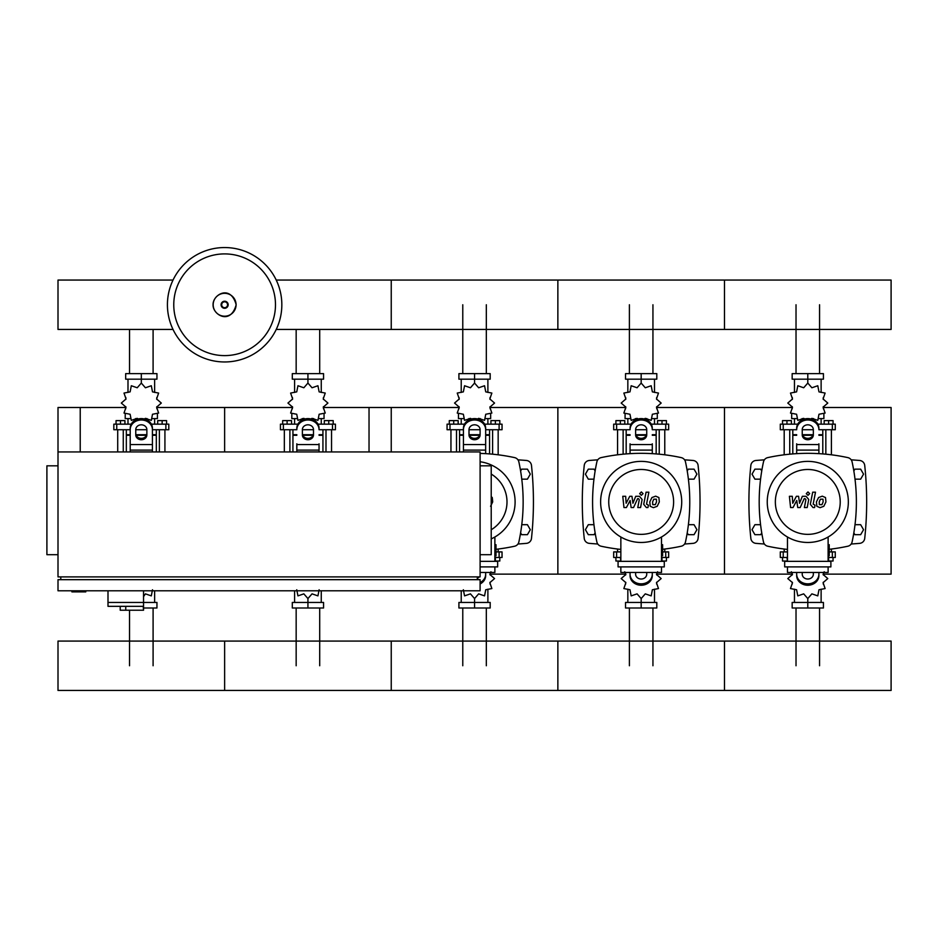 <?xml version="1.0" encoding="UTF-8"?>
<svg xmlns="http://www.w3.org/2000/svg" width="938" height="938" viewBox="0 0 938 938"><rect width="100%" height="100%" fill="white"/><g stroke="black" fill="none" stroke-linecap="round" stroke-linejoin="round"><path stroke-width="1.41" d="M480.104 465.823L491.219 465.823L491.219 554.686L480.104 554.686M477.336 579.672L477.336 576.893M480.104 579.672L480.104 590.788L58.004 590.788L58.004 579.672L480.104 579.672M480.104 451.94L480.104 576.893L58.004 576.893L58.004 451.94L480.104 451.94M71.898 590.788L71.898 591.89L85.78 591.89L85.78 590.788M58.004 465.823L46.9 465.823L46.9 554.686L58.004 554.686M60.782 579.672L60.782 576.893M391.24 451.94L369.033 451.94L369.033 407.502L391.24 407.502L391.24 451.94M80.222 451.94L58.004 451.94L58.004 407.502L80.222 407.502L80.222 451.94M107.999 590.788L107.999 602.442L156.951 602.442L156.951 608L143.537 608M143.537 590.788L143.537 610.228L143.221 606.335L107.999 606.335L107.999 602.442L143.537 602.442M125.762 606.335L125.762 610.228L143.221 610.228M107.999 606.335L120.216 606.335L120.216 610.228L125.762 610.228M796.022 373.629L796.022 304.756M819.566 373.629L819.566 304.756M629.398 373.629L629.398 304.756M652.942 373.629L652.942 304.756M462.774 373.629L462.774 304.756M486.33 373.629L486.33 304.756M296.162 373.629L296.162 329.437M319.706 373.629L319.706 329.437M129.538 373.629L129.538 329.437M153.093 373.629L153.093 329.437M819.566 608L819.566 665.757M796.022 608L796.022 665.757M652.942 608L652.942 665.757M629.398 608L629.398 665.757M486.33 608L486.33 665.757M462.774 608L462.774 665.757M319.706 608L319.706 665.757M296.162 608L296.162 665.757M153.093 608L153.093 665.757M129.538 610.228L129.538 665.757M855.01 479.154L860.662 479.154L863.546 474.147L860.662 469.152L854.893 469.152L853.838 470.982M688.398 479.154L694.05 479.154L696.934 474.147L694.05 469.152L688.269 469.152L687.214 470.982M521.774 479.154L527.426 479.154L530.31 474.147L527.426 469.152L521.657 469.152L520.602 470.982M761.75 470.982L760.695 469.152L754.914 469.152L752.03 474.147L754.914 479.154L760.566 479.154M595.126 470.982L594.071 469.152L588.302 469.152L585.418 474.147L588.302 479.154L593.953 479.154M853.838 532.866L854.893 534.683L860.662 534.683L863.546 529.689L860.662 524.694L855.01 524.694M687.214 532.866L688.269 534.683L694.05 534.683L696.934 529.689L694.05 524.694L688.398 524.694M520.602 532.866L521.657 534.683L527.426 534.683L530.31 529.689L527.426 524.694L521.774 524.694M760.566 524.694L754.914 524.694L752.03 529.689L754.914 534.683L760.695 534.683L761.75 532.866M593.953 524.694L588.302 524.694L585.418 529.689L588.302 534.683L594.071 534.683L595.126 532.866M281.834 304.756A57.206 57.206 0 0 1 224.628 361.962A57.206 57.206 0 0 1 167.421 304.756A57.206 57.206 0 0 1 224.628 247.55A57.206 57.206 0 0 1 281.834 304.756A57.206 57.206 0 0 0 224.628 247.55A57.206 57.206 0 0 0 167.421 304.756M224.628 253.905A50.851 50.851 0 0 1 275.479 304.756A50.851 50.851 0 0 1 224.628 355.608A50.851 50.851 0 0 1 173.764 304.756A50.851 50.851 0 0 1 224.628 253.905M276.229 329.437L891.1 329.437L891.1 280.063L724.476 280.063L724.476 329.437L724.476 280.063L557.864 280.063L557.864 329.437L557.864 280.063L391.24 280.063L391.24 329.437L391.24 280.063L276.229 280.063M173.026 280.063L58.004 280.063L58.004 329.437L173.026 329.437M825.839 454.191L825.839 429.721M831.396 454.801L831.396 429.721M824.174 424.164L824.174 420.611L828.617 420.611L828.617 424.164M828.617 420.611L833.061 420.611L833.061 424.164M784.191 454.801L784.191 429.721M789.737 454.191L789.737 429.721M782.515 424.164L782.515 420.611L786.959 420.611L786.959 424.164M786.959 420.611L791.402 420.611L791.402 424.164M810.924 419.005L811.886 418.348L817.784 420.376L818.98 414.256L825.112 413.06L823.083 407.162L827.785 403.059L823.083 398.967L825.112 393.069L818.98 391.873L817.784 385.741L811.886 387.769L807.794 383.067L803.69 387.769L797.792 385.741L796.596 391.873L790.476 393.069L792.504 398.967L787.791 403.059L792.504 407.162L790.476 413.06L796.596 414.256L797.792 420.376L803.69 418.348L804.652 419.005M823.892 413.916L823.892 418.606L818.792 418.606M813.516 418.606L811.405 418.606M823.341 399.447L823.271 397.501M807.794 383.067L807.794 379.175L792.164 379.175L792.164 373.629L823.423 373.629L823.423 379.175L807.794 379.175L807.794 373.629M794.463 418.606L794.463 424.164M821.125 418.606L821.125 424.164M821.125 392.447L821.125 379.175M794.463 392.447L794.463 379.175M792.317 397.501L792.235 399.447M804.183 418.606L802.072 418.606M796.796 418.606L791.684 418.606L791.684 413.916M812.976 435.279L802.611 435.279M796.679 435.279L792.798 435.279L792.798 453.922M813.176 434.716L802.4 434.716M796.679 434.716L792.798 434.716L793.349 435.279M818.897 429.721L835.277 429.721L835.277 424.164L817.854 424.164M802.236 429.721L813.34 429.721M797.722 424.164L780.299 424.164L780.299 429.721L796.679 429.721M822.79 429.721L822.79 434.716L818.897 434.716M822.79 453.922L822.79 435.279L818.897 435.279M659.226 454.191L659.226 429.721M664.772 454.801L664.772 429.721M657.561 424.164L657.561 420.611L662.005 420.611L662.005 424.164M662.005 420.611L666.437 420.611L666.437 424.164M617.567 454.801L617.567 429.721M623.125 454.191L623.125 429.721M615.903 424.164L615.903 420.611L620.346 420.611L620.346 424.164M620.346 420.611L624.79 420.611L624.79 424.164M644.312 419.005L645.274 418.348L651.171 420.376L652.367 414.256L658.488 413.06L656.459 407.162L661.161 403.059L656.459 398.967L658.488 393.069L652.367 391.873L651.171 385.741L645.274 387.769L641.17 383.067L637.078 387.769L631.18 385.741L629.984 391.873L623.852 393.069L625.88 398.967L621.179 403.059L625.88 407.162L623.852 413.06L629.984 414.256L631.18 420.376L637.078 418.348L638.039 419.005M657.28 413.916L657.28 418.606L652.168 418.606M646.892 418.606L644.781 418.606M656.729 399.447L656.647 397.501M641.17 383.067L641.17 379.175L625.54 379.175L625.54 373.629L656.799 373.629L656.799 379.175L641.17 379.175L641.17 373.629M627.839 418.606L627.839 424.164M654.501 418.606L654.501 424.164M654.501 392.447L654.501 379.175M627.839 392.447L627.839 379.175M625.693 397.501L625.623 399.447M637.559 418.606L635.448 418.606M630.172 418.606L625.071 418.606L625.071 413.916M646.352 435.279L635.987 435.279M630.066 435.279L626.174 435.279L626.174 453.922M646.552 434.716L635.788 434.716M630.066 434.716L626.174 434.716L626.736 435.279M652.285 429.721L668.665 429.721L668.665 424.164L651.242 424.164M635.624 429.721L646.728 429.721M631.11 424.164L613.675 424.164L613.675 429.721L630.066 429.721M656.166 429.721L656.166 434.716L652.285 434.716M656.166 453.922L656.166 435.279L652.285 435.279M492.602 454.191L492.602 429.721M498.16 454.801L498.16 429.721M490.937 424.164L490.937 420.611L495.381 420.611L495.381 424.164M495.381 420.611L499.825 420.611L499.825 424.164M450.955 451.94L450.955 429.721M456.501 451.94L456.501 429.721M449.279 424.164L449.279 420.611L453.722 420.611L453.722 424.164M453.722 420.611L458.166 420.611L458.166 424.164M477.688 419.005L478.65 418.348L484.547 420.376L485.743 414.256L491.864 413.06L489.847 407.162L494.549 403.059L489.847 398.967L491.864 393.069L485.743 391.873L484.547 385.741L478.65 387.769L474.558 383.067L470.454 387.769L464.556 385.741L463.36 391.873L457.24 393.069L459.268 398.967L454.555 403.059L459.268 407.162L457.24 413.06L463.36 414.256L464.556 420.376L470.454 418.348L471.415 419.005M490.656 413.916L490.656 418.606L485.556 418.606M480.279 418.606L478.169 418.606M490.105 399.447L490.035 397.501M474.558 383.067L474.558 379.175L458.916 379.175L458.916 373.629L490.187 373.629L490.187 379.175L474.558 379.175L474.558 373.629M461.226 418.606L461.226 424.164M487.889 418.606L487.889 424.164M487.889 392.447L487.889 379.175M461.226 392.447L461.226 379.175M459.081 397.501L458.999 399.447M470.946 418.606L468.836 418.606M463.56 418.606L458.448 418.606L458.448 413.916M479.74 435.279L469.375 435.279M463.442 435.279L459.561 435.279L459.561 451.94M479.939 434.716L469.164 434.716M463.442 434.716L459.561 434.716L460.112 435.279M485.661 429.721L502.041 429.721L502.041 424.164L484.618 424.164M469 429.721L480.104 429.721M464.486 424.164L447.063 424.164L447.063 429.721L463.442 429.721M489.554 429.721L489.554 434.716L485.661 434.716M489.554 453.922L489.554 435.279L485.661 435.279M325.99 451.94L325.99 429.721M331.536 451.94L331.536 429.721M324.325 424.164L324.325 420.611L328.757 420.611L328.757 424.164M328.757 420.611L333.201 420.611L333.201 424.164M284.331 451.94L284.331 429.721M289.889 451.94L289.889 429.721M282.666 424.164L282.666 420.611L287.11 420.611L287.11 424.164M287.11 420.611L291.554 420.611L291.554 424.164M311.076 419.005L312.037 418.348L317.935 420.376L319.131 414.256L325.252 413.06L323.223 407.162L327.925 403.059L323.223 398.967L325.252 393.069L319.131 391.873L317.935 385.741L312.037 387.769L307.934 383.067L303.842 387.769L297.944 385.741L296.748 391.873L290.616 393.069L292.644 398.967L287.943 403.059L292.644 407.162L290.616 413.06L296.748 414.256L297.944 420.376L303.842 418.348L304.791 419.005M324.044 413.916L324.044 418.606L318.932 418.606M313.655 418.606L311.545 418.606M323.481 399.447L323.411 397.501M307.934 383.067L307.934 379.175L292.304 379.175L292.304 373.629L323.563 373.629L323.563 379.175L307.934 379.175L307.934 373.629M294.602 418.606L294.602 424.164M321.265 418.606L321.265 424.164M321.265 392.447L321.265 379.175M294.602 392.447L294.602 379.175M292.457 397.501L292.386 399.447M304.322 418.606L302.212 418.606M296.936 418.606L291.824 418.606L291.824 413.916M313.116 435.279L302.751 435.279M296.83 435.279L292.937 435.279L292.937 451.94M313.315 434.716L302.552 434.716M296.83 434.716L292.937 434.716L293.5 435.279M319.049 429.721L335.429 429.721L335.429 424.164L318.005 424.164M302.376 429.721L313.491 429.721M297.874 424.164L280.439 424.164L280.439 429.721L296.83 429.721M322.93 429.721L322.93 434.716L319.049 434.716M322.93 451.94L322.93 435.279L319.049 435.279M159.366 451.94L159.366 429.721M164.924 451.94L164.924 429.721M157.701 424.164L157.701 420.611L162.145 420.611L162.145 424.164M162.145 420.611L166.589 420.611L166.589 424.164M117.707 451.94L117.707 429.721M123.265 451.94L123.265 429.721M116.042 424.164L116.042 420.611L120.486 420.611L120.486 424.164M120.486 420.611L124.93 420.611L124.93 424.164M144.452 419.005L145.413 418.348L151.311 420.376L152.507 414.256L158.628 413.06L156.611 407.162L161.313 403.059L156.611 398.967L158.628 393.069L152.507 391.873L151.311 385.741L145.413 387.769L141.321 383.067L137.218 387.769L131.32 385.741L130.124 391.873L124.004 393.069L126.032 398.967L121.319 403.059L126.032 407.162L124.004 413.06L130.124 414.256L131.32 420.376L137.218 418.348L138.179 419.005M157.42 413.916L157.42 418.606L152.319 418.606M147.043 418.606L144.933 418.606M156.869 399.447L156.798 397.501M141.321 383.067L141.321 379.175L125.68 379.175L125.68 373.629L156.951 373.629L156.951 379.175L141.321 379.175L141.321 373.629M127.99 418.606L127.99 424.164M154.641 418.606L154.641 424.164M154.641 392.447L154.641 379.175M127.99 392.447L127.99 379.175M125.844 397.501L125.762 399.447M137.71 418.606L135.6 418.606M130.312 418.606L125.211 418.606L125.211 413.916M146.492 435.279L136.139 435.279M130.206 435.279L126.325 435.279L126.325 451.94M146.703 434.716L135.928 434.716M130.206 434.716L126.325 434.716L126.876 435.279M152.425 429.721L168.805 429.721L168.805 424.164L151.381 424.164M135.764 429.721L146.867 429.721M131.25 424.164L113.826 424.164L113.826 429.721L130.206 429.721M156.318 429.721L156.318 434.716L152.425 434.716M156.318 451.94L156.318 435.279L152.425 435.279M787.463 557.465L780.299 557.465L780.299 551.907L787.463 551.907M829.227 551.907L835.277 551.907L835.277 557.465L828.113 557.465M784.191 549.035L784.191 551.907M787.463 561.018L786.959 557.465M786.959 561.018L782.515 561.018L782.515 557.465M831.396 549.035L831.396 551.907M833.061 557.465L833.061 561.018L828.617 561.018L828.617 557.465M791.367 571.77L792.504 574.466L787.791 578.57L792.504 582.662L790.476 588.56L796.596 589.756L797.792 595.876L803.69 593.86L807.794 598.561L811.886 593.86L817.784 595.876L818.98 589.756L825.112 588.56L823.083 582.662L827.785 578.57L823.083 574.466L824.209 571.77M807.794 598.561L807.794 602.442L823.423 602.442L823.423 608L792.164 608L792.164 602.442L807.794 602.442L807.794 608M794.463 589.181L794.463 602.442M821.125 589.181L821.125 602.442M823.271 584.116L823.341 582.181M620.85 557.465L613.675 557.465L613.675 551.907L620.85 551.907M662.615 551.907L668.665 551.907L668.665 557.465L661.501 557.465M617.567 549.035L617.567 551.907M620.85 561.018L620.346 557.465M620.346 561.018L615.903 561.018L615.903 557.465M664.772 549.035L664.772 551.907M666.437 557.465L666.437 561.018L662.005 561.018L662.005 557.465M624.755 571.77L625.88 574.466L621.179 578.57L625.88 582.662L623.852 588.56L629.984 589.756L631.18 595.876L637.078 593.86L641.17 598.561L645.274 593.86L651.171 595.876L652.367 589.756L658.488 588.56L656.459 582.662L661.161 578.57L656.459 574.466L657.597 571.77M641.17 598.561L641.17 602.442L656.799 602.442L656.799 608L625.54 608L625.54 602.442L641.17 602.442L641.17 608M627.839 589.181L627.839 602.442M654.501 589.181L654.501 602.442M656.647 584.116L656.729 582.181M495.991 551.907L502.041 551.907L502.041 557.465L494.877 557.465M498.16 549.035L498.16 551.907M499.825 557.465L499.825 561.018L495.381 561.018L495.381 557.465M463.36 589.756L464.556 595.876L470.454 593.86L474.558 598.561L478.65 593.86L484.547 595.876L485.743 589.756L491.864 588.56L489.847 582.662L494.549 578.57L489.847 574.466L490.973 571.77M474.558 598.561L474.558 602.442L490.187 602.442L490.187 608L458.916 608L458.916 602.442L474.558 602.442L474.558 608M461.226 590.788L461.226 602.442M487.889 589.181L487.889 602.442M490.035 584.116L490.105 582.181M296.748 589.756L297.944 595.876L303.842 593.86L307.934 598.561L312.037 593.86L317.935 595.876L319.131 589.756M307.934 598.561L307.934 602.442L323.563 602.442L323.563 608L292.304 608L292.304 602.442L307.934 602.442L307.934 608M294.602 590.788L294.602 602.442M321.265 590.788L321.265 602.442M143.537 596.638L145.413 593.86L151.311 595.876L152.507 589.756M154.641 590.788L154.641 602.442M891.1 665.757L891.1 690.45L724.476 690.45L724.476 641.076L724.476 690.45L557.864 690.45L557.864 641.076L557.864 690.45L391.24 690.45L391.24 641.076L391.24 690.45L224.628 690.45L224.628 641.076L224.628 690.45L58.004 690.45L58.004 641.076L891.1 641.076L891.1 665.757M823.013 499.192L820.398 499.192L819.226 501.912L819.343 504.656L821.946 504.656L823.13 501.912L823.013 499.192M818.546 497.55L816.423 501.912L816.846 506.297L820.047 507.669L823.81 506.297L825.932 501.912L825.51 497.55L822.286 496.167L818.546 497.55M812.695 492.18L810.326 504.327L812.988 507.54L814.583 507.54L815.04 505.172L813.164 504.152L815.497 492.18L812.695 492.18M807.981 495.334L809.682 493.634L807.981 491.934L806.281 493.634L807.981 495.334M793.032 507.54L796.749 500.482L797.734 507.54L800.184 507.54L804.229 498.664L805.097 498.664L805.894 499.684L804.382 507.552L807.196 507.552L808.732 499.497L806.07 496.296L802.353 496.296L799.539 503.249L798.578 496.296L796.385 496.296L792.751 503.249L792.293 496.296L789.397 496.296L790.582 507.54L793.032 507.54M656.389 499.192L653.786 499.192L652.602 501.912L652.719 504.656L655.334 504.656L656.506 501.912L656.389 499.192M651.922 497.55L649.8 501.912L650.222 506.297L653.423 507.669L657.198 506.297L659.32 501.912L658.886 497.55L655.662 496.167L651.922 497.55M646.071 492.18L643.714 504.327L646.364 507.54L647.959 507.54L648.428 505.172L646.552 504.152L648.873 492.18L646.071 492.18M641.358 495.334L643.069 493.634L641.358 491.934L639.657 493.634L641.358 495.334M626.408 507.54L630.137 500.482L631.122 507.54L633.572 507.54L637.606 498.664L638.485 498.664L639.282 499.684L637.77 507.552L640.572 507.552L642.12 499.497L639.446 496.296L635.73 496.296L632.927 503.249L631.966 496.296L629.773 496.296L626.127 503.249L625.669 496.296L622.773 496.296L623.958 507.54L626.408 507.54M490.574 506.297L492.696 501.912L492.274 497.55L491.219 496.659M848.339 501.924A40.545 40.545 0 0 1 807.794 542.469A40.545 40.545 0 0 1 767.249 501.924A40.545 40.545 0 0 1 807.794 461.379A40.545 40.545 0 0 1 848.339 501.924M840.225 501.924A32.431 32.431 0 0 1 807.794 534.355A32.431 32.431 0 0 1 775.351 501.924A32.431 32.431 0 0 1 807.794 469.481A32.431 32.431 0 0 1 840.225 501.924M828.113 544.685L829.227 544.685L829.227 555.788L828.113 555.788M784.684 561.346L784.684 566.904L830.892 566.904L830.892 561.346L784.684 561.346M787.463 566.904L787.463 572.461L828.113 572.461L828.113 566.904M828.113 561.346L828.113 537.005M787.463 537.005L787.463 561.346M681.715 501.924A40.545 40.545 0 0 1 641.17 542.469A40.545 40.545 0 0 1 600.625 501.924A40.545 40.545 0 0 1 641.17 461.379A40.545 40.545 0 0 1 681.715 501.924M673.613 501.924A32.431 32.431 0 0 1 641.17 534.355A32.431 32.431 0 0 1 608.739 501.924A32.431 32.431 0 0 1 641.17 469.481A32.431 32.431 0 0 1 673.613 501.924M661.501 544.685L662.615 544.685L662.615 555.788L661.501 555.788M618.072 561.346L618.072 566.904L664.28 566.904L664.28 561.346L618.072 561.346M620.85 566.904L620.85 572.461L661.501 572.461L661.501 566.904M661.501 561.346L661.501 537.005M620.85 537.005L620.85 561.346M480.104 461.754A40.545 40.545 0 0 1 491.219 538.881M491.219 474.089A32.431 32.431 0 0 1 491.219 529.747M494.877 544.685L495.991 544.685L495.991 555.788L494.877 555.788M480.104 566.904L497.656 566.904L497.656 561.346L480.104 561.346M494.877 561.346L494.877 537.005M480.104 572.461L494.877 572.461L494.877 566.904M787.463 549.422A189.007 189.007 0 0 1 767.741 546.221A5.558 5.558 0 0 1 763.485 541.976A189.007 189.007 0 0 1 763.485 461.871A5.558 5.558 0 0 1 767.741 457.615A189.007 189.007 0 0 1 847.846 457.615A5.558 5.558 0 0 1 852.091 461.871A189.007 189.007 0 0 1 852.091 541.976A5.558 5.558 0 0 1 847.846 546.221A189.007 189.007 0 0 1 829.227 549.293M818.897 443.803L818.897 453.652M796.679 453.652L796.679 443.803M802.236 429.616L802.236 434.927A5.558 4.807 180 0 0 807.794 439.734A5.558 4.807 180 0 0 813.34 434.927L813.34 429.616A5.558 4.807 180 0 0 807.794 424.808A5.558 4.807 180 0 0 802.236 429.616M813.34 433.544A5.558 4.807 0 0 1 807.794 438.351A5.558 4.807 0 0 1 802.236 433.544M818.897 429.616A11.104 9.614 180 0 0 807.794 420.001A11.104 9.614 180 0 0 796.679 429.616M796.679 428.232A11.104 9.614 -0 0 1 807.794 418.606A11.104 9.614 -0 0 1 818.897 428.232M796.679 574.22L796.679 575.615A11.104 9.614 0 0 0 807.794 585.23A11.104 9.614 0 0 0 818.897 575.615L818.897 574.22A11.104 9.614 180 0 1 807.794 583.846A11.104 9.614 180 0 1 796.679 574.22L796.679 572.461M813.34 572.461L813.34 574.22A5.558 4.807 180 0 1 807.794 579.027A5.558 4.807 180 0 1 802.236 574.22L802.236 572.461M818.897 574.22L818.897 572.461M620.85 549.422A189.007 189.007 0 0 1 601.117 546.221A5.558 5.558 0 0 1 596.873 541.976A189.007 189.007 0 0 1 596.873 461.871A5.558 5.558 0 0 1 601.117 457.615A189.007 189.007 0 0 1 681.223 457.615A5.558 5.558 0 0 1 685.479 461.871A189.007 189.007 0 0 1 685.479 541.976A5.558 5.558 0 0 1 681.223 546.221A189.007 189.007 0 0 1 662.615 549.293M652.285 443.803L652.285 453.652M630.066 453.652L630.066 443.803M635.624 429.616L635.624 434.927A5.558 4.807 180 0 0 641.17 439.734A5.558 4.807 180 0 0 646.728 434.927L646.728 429.616A5.558 4.807 180 0 0 641.17 424.808A5.558 4.807 180 0 0 635.624 429.616M646.728 433.544A5.558 4.807 0 0 1 641.17 438.351A5.558 4.807 0 0 1 635.624 433.544M652.285 429.616A11.104 9.614 180 0 0 641.17 420.001A11.104 9.614 180 0 0 630.066 429.616M630.066 428.232A11.104 9.614 -0 0 1 641.17 418.606A11.104 9.614 -0 0 1 652.285 428.232M630.066 574.22L630.066 575.615A11.104 9.614 0 0 0 641.17 585.23A11.104 9.614 0 0 0 652.285 575.615L652.285 574.22A11.104 9.614 180 0 1 641.17 583.846A11.104 9.614 180 0 1 630.066 574.22L630.066 572.461M646.728 572.461L646.728 574.22A5.558 4.807 180 0 1 641.17 579.027A5.558 4.807 180 0 1 635.624 574.22L635.624 572.461M652.285 574.22L652.285 572.461M480.104 453.406A189.007 189.007 0 0 1 514.61 457.615A5.558 5.558 0 0 1 518.855 461.871A189.007 189.007 0 0 1 518.855 541.976A5.558 5.558 0 0 1 514.61 546.221A189.007 189.007 0 0 1 495.991 549.293M518.855 541.976A5.558 5.558 0 0 1 514.61 546.221M463.442 451.94L463.442 428.232A11.104 9.614 -0 0 1 474.558 418.606A11.104 9.614 -0 0 1 485.661 428.232L485.661 453.652M469 429.616L469 434.927A5.558 4.807 180 0 0 474.558 439.734A5.558 4.807 180 0 0 480.104 434.927L480.104 429.616A5.558 4.807 180 0 0 474.558 424.808A5.558 4.807 180 0 0 469 429.616M480.104 433.544A5.558 4.807 0 0 1 474.558 438.351A5.558 4.807 0 0 1 469 433.544M463.442 428.232L463.442 443.803M485.661 429.616A11.104 9.614 180 0 0 474.558 420.001A11.104 9.614 180 0 0 463.442 429.616M479.166 576.893A5.558 4.807 180 0 1 477.336 578.383M480.104 583.94A11.104 9.614 0 0 0 485.661 575.615L485.661 574.22A11.104 9.614 180 0 1 480.104 582.557M485.661 574.22L485.661 572.461M319.049 443.803L319.049 451.94M296.83 451.94L296.83 443.803M302.376 429.616L302.376 434.927A5.558 4.807 180 0 0 307.934 439.734A5.558 4.807 180 0 0 313.491 434.927L313.491 429.616A5.558 4.807 180 0 0 307.934 424.808A5.558 4.807 180 0 0 302.376 429.616M313.491 433.544A5.558 4.807 0 0 1 307.934 438.351A5.558 4.807 0 0 1 302.376 433.544M319.049 429.616A11.104 9.614 180 0 0 307.934 420.001A11.104 9.614 180 0 0 296.83 429.616M296.83 428.232A11.104 9.614 -0 0 1 307.934 418.606A11.104 9.614 -0 0 1 319.049 428.232M130.206 451.94L130.206 428.232A11.104 9.614 -0 0 1 141.321 418.606A11.104 9.614 -0 0 1 152.425 428.232L152.425 451.94M135.764 429.616L135.764 434.927A5.558 4.807 180 0 0 141.321 439.734A5.558 4.807 180 0 0 146.867 434.927L146.867 429.616A5.558 4.807 180 0 0 141.321 424.808A5.558 4.807 180 0 0 135.764 429.616M146.867 433.544A5.558 4.807 0 0 1 141.321 438.351A5.558 4.807 0 0 1 135.764 433.544M130.206 428.232L130.206 443.803M152.425 429.616A11.104 9.614 180 0 0 141.321 420.001A11.104 9.614 180 0 0 130.206 429.616M764.388 459.831A625.435 625.435 0 0 0 755.922 460.476A5.558 5.558 0 0 0 750.857 465.424A343.636 343.636 0 0 0 750.857 538.424A5.558 5.558 0 0 0 755.922 543.36A625.435 625.435 0 0 0 764.388 544.017M851.2 544.017A625.435 625.435 0 0 0 859.654 543.36A5.558 5.558 0 0 0 864.719 538.424A343.636 343.636 0 0 0 864.719 465.424A5.558 5.558 0 0 0 859.654 460.476A625.435 625.435 0 0 0 851.2 459.831M597.764 459.831A625.435 625.435 0 0 0 589.31 460.476A5.558 5.558 0 0 0 584.245 465.424A343.636 343.636 0 0 0 584.245 538.424A5.558 5.558 0 0 0 589.31 543.36A625.435 625.435 0 0 0 597.764 544.017M684.576 544.017A625.435 625.435 0 0 0 693.041 543.36A5.558 5.558 0 0 0 698.095 538.424A343.636 343.636 0 0 0 698.095 465.424A5.558 5.558 0 0 0 693.041 460.476A625.435 625.435 0 0 0 684.576 459.831M517.964 544.017A625.435 625.435 0 0 0 526.417 543.36A5.558 5.558 0 0 0 531.483 538.424A343.636 343.636 0 0 0 531.483 465.424A5.558 5.558 0 0 0 526.417 460.476A625.435 625.435 0 0 0 517.964 459.831M823.341 574.126L891.1 574.126L891.1 407.502L823.341 407.502M656.729 407.502L724.476 407.502L724.476 574.126L724.476 407.502L792.235 407.502M656.729 574.126L792.235 574.126M490.105 407.502L557.864 407.502L557.864 574.126L557.864 407.502L625.623 407.502M490.105 574.126L625.623 574.126M391.24 407.502L458.999 407.502M156.869 407.502L224.628 407.502L224.628 451.94L224.628 407.502L292.386 407.502M323.481 407.502L369.033 407.502M80.222 407.502L125.762 407.502M236.071 304.756A11.444 11.444 0 0 1 224.628 316.2A11.444 11.444 0 0 1 213.172 304.756A11.444 11.444 0 0 1 224.628 293.313A11.444 11.444 0 0 1 236.071 304.756M228.157 304.756A3.529 3.529 0 0 1 224.628 308.285A3.529 3.529 0 0 1 221.087 304.756A3.529 3.529 0 0 1 224.628 301.227A3.529 3.529 0 0 1 228.157 304.756M227.571 304.756A2.943 2.943 0 0 1 224.628 307.699A2.943 2.943 0 0 1 221.685 304.756A2.943 2.943 0 0 1 224.628 301.813A2.943 2.943 0 0 1 227.571 304.756M832.346 429.721L832.346 424.164M783.23 429.721L783.23 424.164M665.734 429.721L665.734 424.164M616.618 429.721L616.618 424.164M499.11 429.721L499.11 424.164M449.994 429.721L449.994 424.164M332.498 429.721L332.498 424.164M283.382 429.721L283.382 424.164M165.874 429.721L165.874 424.164M116.758 429.721L116.758 424.164M832.346 551.907L832.346 557.465M783.23 551.907L783.23 557.465M665.734 551.907L665.734 557.465M616.618 551.907L616.618 557.465M499.11 551.907L499.11 557.465M818.897 450.099L796.679 450.099M818.897 444.553L796.679 444.553M652.285 450.099L630.066 450.099M652.285 444.553L630.066 444.553M485.661 450.099L463.442 450.099M485.661 444.553L463.442 444.553M319.049 450.099L296.83 450.099M319.049 444.553L296.83 444.553M152.425 450.099L130.206 450.099M152.425 444.553L130.206 444.553M213.078 304.756C212.539 314.629 230.478 325.65 236.177 304.756C230.478 283.862 212.539 294.884 213.078 304.756M823.341 406.67L823.341 408.78M792.235 406.67L792.235 408.78M792.798 429.721L792.798 434.716M656.729 406.67L656.729 408.78M625.623 406.67L625.623 408.78M626.174 429.721L626.174 434.716M490.105 406.67L490.105 408.78M458.999 406.67L458.999 408.78M459.561 429.721L459.561 434.716M323.481 406.67L323.481 408.78M292.386 406.67L292.386 408.78M292.937 429.721L292.937 434.716M156.869 406.67L156.869 408.78M125.762 406.67L125.762 408.78M126.325 429.721L126.325 434.716M792.235 584.116L792.235 582.181M792.235 574.959L792.235 572.848M823.341 574.959L823.341 572.848M625.623 584.116L625.623 582.181M625.623 574.959L625.623 572.848M656.729 574.959L656.729 572.848M490.105 574.959L490.105 572.848"/></g></svg>
